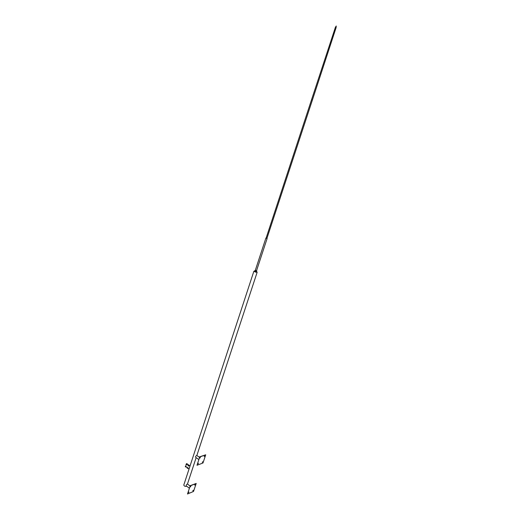 <?xml version="1.0" encoding="UTF-8"?>
<svg xmlns="http://www.w3.org/2000/svg" width="520" height="520" viewBox="0 0 520 520"><rect width="100%" height="100%" fill="white"/><g stroke="black" fill="none" stroke-linecap="round" stroke-linejoin="round"><path stroke-width="0.78" d="M189.026 469.06L187.876 468.234M187.337 467.838L185.972 466.85M189.189 465.413L190.021 466.011M185.731 466.147L186.258 464.536M186.478 463.866L190.002 466.089M189.215 465.335L186.563 463.613M187.219 467.87L187.265 468.273L187.681 467.707M187.356 468.221L187.779 468.078L187.571 467.747M187.583 468.137L187.467 467.786M187.441 467.799L187.947 467.707L187.564 468.15M187.766 468.273L188.143 468.032L187.675 467.506M187.967 465.582L188.013 465.985L188.428 465.419M189.241 465.452L188.838 465.062M188.103 465.94L188.526 465.797L188.318 465.465M188.331 465.855L188.214 465.504M188.188 465.51L188.695 465.419L188.305 465.862M188.513 465.991L188.89 465.751L188.422 465.218M185.308 466.492L185.354 466.888L185.776 466.323M185.445 466.843L185.874 466.7L185.66 466.369M185.672 466.759L185.764 466.128L186.082 466.707L185.653 466.765M185.855 466.895L186.232 466.654L185.764 466.128M186.056 464.204L186.102 464.607L186.518 464.041M187.317 463.97L186.927 463.691M186.192 464.562L186.615 464.418L186.407 464.087M186.42 464.477L186.511 463.847L186.83 464.425L186.394 464.484M186.602 464.613L186.979 464.373L186.511 463.847M335.998 27.625L335.348 27.437L335.998 27.625M254.657 271.206L254.15 271.303L255.444 272.084L256.88 272.194L254.572 271.447L255.021 270.433M256.536 271.811L256.913 272.2L255.437 272.096L254.118 271.297L254.657 271.193M254.683 271.122L253.877 271.219L257.153 272.279L256.555 271.739M253.877 271.219L183.787 485.043C184.243 486.239 185.205 486.635 186.68 486.226M192.797 490.782L193.096 490.36M192.81 490.737L193.206 490.315L192.81 490.737M188.546 492.57L188.851 492.141M188.558 492.525L188.962 492.102L188.558 492.525M194.675 485.134L194.974 484.705M194.688 485.082L195.084 484.66L194.688 485.082M190.424 486.882L190.73 486.447M190.437 486.831L190.84 486.408L190.437 486.831M187.499 494L193.537 491.452L196.203 483.438L190.171 485.907L187.499 494L190.171 485.907M196.203 483.438L189.975 485.765M189.208 488.098L186.388 486.005C185.952 485.362 186.284 484.699 187.382 484.022L187.642 484.218M202.267 462.274L202.566 461.832M202.286 462.209L202.67 461.793L202.286 462.209M198.036 463.866L198.341 463.418M198.055 463.801L198.445 463.385L198.055 463.801M204.185 456.495L204.483 456.047M204.204 456.424L204.588 456.007L204.204 456.424M199.959 458.049L200.265 457.6M199.979 457.977L200.369 457.561L199.979 457.977M196.989 465.27L202.995 462.995L205.719 454.799L199.719 456.996L196.989 465.27L199.719 456.996M205.719 454.799L199.524 456.859M198.666 459.453L195.819 457.431C195.338 456.807 195.65 456.137 196.761 455.429L197.047 455.631M311.597 99.834L312.306 100.067L311.597 99.834M335.348 27.443L311.512 99.808L312.377 100.094L336.089 27.684L336.232 26L335.354 27.437M311.512 99.808L266.084 238.173L266.909 238.446L266.084 238.173M266.117 238.082L266.942 238.355M265.876 238.108L255.229 270.556L256.451 270.927M255.275 270.413L256.503 270.816M256.334 272.07L254.67 271.531M256.692 270.978L254.826 270.68M255.684 271.108L255.431 271.875M256.783 271.057L256.529 271.824M256.659 271.297L256.406 272.064M187.447 484.075L196.144 457.665M196.853 455.494L257.147 272.292M189.93 485.907L187.382 484.022M199.388 457.281L196.761 455.429M266.909 238.446L312.377 100.094M256.451 270.959L267.118 238.518"/></g></svg>
